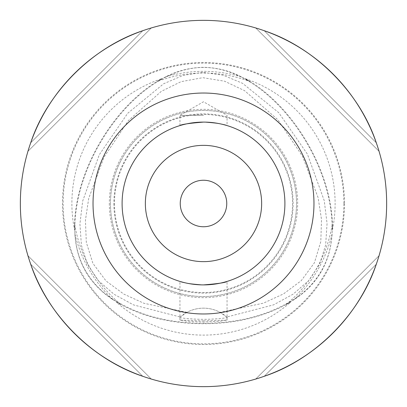 <?xml version="1.0" encoding="UTF-8"?>
<svg xmlns="http://www.w3.org/2000/svg" width="407" height="407" viewBox="0 0 407 407"><rect width="100%" height="100%" fill="white"/><g stroke="black" fill="none" stroke-linecap="round" stroke-linejoin="round"><path stroke-width="0.31" stroke-dasharray="2.04 1.53" d="M332.448 229.853A131.609 131.609 0 0 0 245.167 78.658L250.193 81.695A130.449 130.449 0 0 0 156.807 81.695L161.833 78.658A131.609 131.609 0 0 0 74.552 229.853L74.669 223.982A130.449 130.449 0 0 0 121.352 304.833L116.209 301.994A131.609 131.609 0 0 0 290.791 301.994L285.648 304.833L294.164 299.644C317.658 284.137 330.301 262.24 332.097 233.944L332.331 223.982L332.448 229.853C333.633 174.033 294.103 105.561 245.167 78.658M116.209 301.994C141.387 316.458 170.482 323.692 203.5 323.713C236.518 323.692 265.613 316.458 290.791 301.994M250.193 81.695L241.443 76.913C229.675 70.803 217.028 67.598 203.5 67.303C190.064 67.582 177.416 70.787 165.557 76.913L156.807 81.695M202.661 72.344L183.069 75.422L163.67 83.74L127.696 113.299L99.293 154.711L82.662 201.114L79.92 223.952L81.42 245.35L87.49 264.458L98.438 280.759L114.052 294.271L133.527 304.904L180.255 317.028L179.589 317.638C186.365 318.681 194.337 319.251 203.5 319.347C212.612 319.256 220.584 318.686 227.411 317.638L226.745 317.028L273.585 304.853L293.091 294.175L308.709 280.601L319.627 264.224L325.641 245.019L327.065 223.535L324.231 200.615L307.392 154.105L278.775 112.714L242.608 83.343L223.143 75.193L202.661 72.344M186.925 312.347L143.91 303.271L123.814 294.098L106.095 281.013L92.903 263.39L86.315 242.353L85.429 220.284L88.706 198.418L104.029 157.163L128.358 120.635L161.258 91.387L181.064 81.665L202.727 77.676L224.557 81.202L244.576 90.659L277.874 119.739L302.543 156.329L318.106 197.609L321.52 219.531L320.797 241.626L314.382 262.825L301.277 280.657L283.526 293.905L263.36 303.174L220.075 312.347A34.885 34.885 0 0 0 186.925 312.347L180.255 317.028M203.5 320.858L227.05 320.08L220.162 321.189L203.5 322.039L186.838 321.189L179.95 320.08L203.5 320.858M285.648 304.833A130.449 130.449 0 0 0 332.331 223.982M74.669 223.982L74.903 233.944C76.582 262.037 89.225 283.933 112.836 299.644L121.352 304.833M226.755 203.5A23.255 23.255 0 0 1 203.5 226.755A23.255 23.255 0 0 1 180.245 203.5A23.255 23.255 0 0 1 203.5 180.245A23.255 23.255 0 0 1 226.755 203.5M284.9 203.5A81.4 81.4 0 0 1 203.5 284.9A81.4 81.4 0 0 1 122.1 203.5A81.4 81.4 0 0 0 203.5 284.9A81.4 81.4 0 0 0 284.9 203.5A81.4 81.4 0 0 0 203.5 122.1A81.4 81.4 0 0 0 122.1 203.5A81.4 81.4 0 0 0 203.5 284.9A81.4 81.4 0 0 0 284.9 203.5A81.4 81.4 0 0 0 203.5 122.1A81.4 81.4 0 0 0 122.1 203.5A81.4 81.4 0 0 0 203.5 284.9A81.4 81.4 0 0 0 284.9 203.5A81.4 81.4 0 0 0 203.5 122.1A81.4 81.4 0 0 0 122.1 203.5A81.4 81.4 0 0 0 203.5 284.9A81.4 81.4 0 0 0 284.9 203.5A81.4 81.4 0 0 0 203.5 122.1A81.4 81.4 0 0 0 122.1 203.5A81.4 81.4 0 0 1 203.5 122.1A81.4 81.4 0 0 1 284.9 203.5A81.4 81.4 0 0 0 203.5 122.1A81.4 81.4 0 0 0 122.1 203.5M203.5 284.9C189.189 283.76 181.339 282.6 179.95 281.42C181.329 282.6 189.179 283.76 203.5 284.9C189.189 283.76 181.339 282.6 179.95 281.42C181.329 282.6 189.179 283.76 203.5 284.9C217.816 283.76 225.661 282.6 227.05 281.42C225.661 282.6 217.811 283.76 203.5 284.9M203.5 115.344L179.95 115.344L203.5 115.344M203.5 122.1C189.184 123.24 181.339 124.4 179.95 125.58C181.339 124.4 189.189 123.24 203.5 122.1C217.811 123.24 225.661 124.4 227.05 125.58C225.671 124.4 217.821 123.24 203.5 122.1C217.811 123.24 225.661 124.4 227.05 125.58C225.671 124.4 217.821 123.24 203.5 122.1M142.755 30.718C92.343 47.395 47.395 92.343 30.718 142.755A183.15 183.15 0 0 0 27.951 151.282A183.15 183.15 0 0 1 30.718 142.755L142.755 30.718A183.15 183.15 0 0 1 151.282 27.951A183.15 183.15 0 0 0 142.755 30.718L30.718 142.755M376.282 142.755A183.15 183.15 0 0 1 379.049 151.282A183.15 183.15 0 0 0 376.282 142.755C359.605 92.343 314.657 47.395 264.245 30.718A183.15 183.15 0 0 0 255.718 27.951A183.15 183.15 0 0 1 264.245 30.718L376.282 142.755L264.245 30.718M386.65 203.5A183.15 183.15 0 0 0 203.5 20.35A183.15 183.15 0 0 0 20.35 203.5A183.15 183.15 0 0 0 203.5 386.65A183.15 183.15 0 0 0 386.65 203.5M344.495 203.5A140.995 140.995 0 0 1 203.5 344.495A140.995 140.995 0 0 1 62.505 203.5A140.995 140.995 0 0 1 203.5 62.505A140.995 140.995 0 0 1 344.495 203.5M145.355 203.5A58.145 58.145 0 0 0 203.5 261.645A58.145 58.145 0 0 0 261.645 203.5A58.145 58.145 0 0 0 203.5 145.355A58.145 58.145 0 0 0 145.355 203.5A58.145 58.145 0 0 0 203.5 261.645A58.145 58.145 0 0 0 261.645 203.5A58.145 58.145 0 0 0 203.5 145.355A58.145 58.145 0 0 0 145.355 203.5M110.47 203.5A93.03 93.03 0 0 0 203.5 296.53A93.03 93.03 0 0 0 296.53 203.5A93.03 93.03 0 0 0 203.5 110.47A93.03 93.03 0 0 0 110.47 203.5A93.03 93.03 0 0 0 203.5 296.53A93.03 93.03 0 0 0 296.53 203.5A93.03 93.03 0 0 0 203.5 110.47A93.03 93.03 0 0 0 110.47 203.5A93.03 93.03 0 0 0 203.5 296.53A93.03 93.03 0 0 0 296.53 203.5A93.03 93.03 0 0 0 203.5 110.47A93.03 93.03 0 0 0 110.47 203.5M114.464 203.5A89.036 89.036 0 0 0 203.5 292.536A89.036 89.036 0 0 0 292.536 203.5A89.036 89.036 0 0 0 203.5 114.464A89.036 89.036 0 0 0 114.464 203.5M109.33 203.5A94.17 94.17 0 0 0 203.5 297.67A94.17 94.17 0 0 0 297.67 203.5A94.17 94.17 0 0 0 203.5 109.33A94.17 94.17 0 0 0 109.33 203.5M226.745 317.028L220.075 312.347M161.833 78.658C112.897 105.561 73.367 174.033 74.552 229.853M30.718 264.245C47.395 314.657 92.343 359.605 142.755 376.282A183.15 183.15 0 0 0 151.282 379.049A183.15 183.15 0 0 1 142.755 376.282L30.718 264.245A183.15 183.15 0 0 1 27.951 255.718A183.15 183.15 0 0 0 30.718 264.245L142.755 376.282M264.245 376.282A183.15 183.15 0 0 1 255.718 379.049A183.15 183.15 0 0 0 264.245 376.282C314.657 359.605 359.605 314.657 376.282 264.245A183.15 183.15 0 0 0 379.049 255.718A183.15 183.15 0 0 1 376.282 264.245L264.245 376.282L376.282 264.245M227.411 317.638A34.885 34.885 0 0 0 179.589 317.638M27.951 151.282L151.282 27.951L27.951 151.282M255.718 27.951L379.049 151.282L255.718 27.951M379.049 255.718L255.718 379.049L379.049 255.718M151.282 379.049L27.951 255.718L151.282 379.049M343.874 203.5A140.374 140.374 0 0 0 203.5 63.126A140.374 140.374 0 0 0 63.126 203.5A140.374 140.374 0 0 0 203.5 343.874A140.374 140.374 0 0 0 343.874 203.5M203.5 323.275C242.313 323.234 274.964 313.502 301.455 294.083C326.17 273.641 335.984 245.823 330.896 210.623C322.207 143.396 262.973 67.414 203.5 67.445C144.027 67.414 84.793 143.396 76.104 210.623C71.016 245.823 80.83 273.641 105.545 294.083C132.036 313.502 164.687 323.234 203.5 323.275M74.903 233.944A132.153 132.153 0 0 0 112.836 299.644M294.164 299.644A132.153 132.153 0 0 0 332.097 233.944M113.879 203.5A89.621 89.621 0 0 0 203.5 293.121A89.621 89.621 0 0 0 293.121 203.5A89.621 89.621 0 0 0 203.5 113.879A89.621 89.621 0 0 0 113.879 203.5M241.443 76.913A132.153 132.153 0 0 0 165.557 76.913M179.95 320.08L179.95 281.42M179.95 125.58L179.95 115.344L203.5 101.75L227.05 115.344L227.05 125.58M227.05 320.08L227.05 281.42"/><path stroke-width="0.61" d="M226.755 203.5A23.255 23.255 0 0 1 203.5 226.755A23.255 23.255 0 0 1 180.245 203.5A23.255 23.255 0 0 1 203.5 180.245A23.255 23.255 0 0 1 226.755 203.5M145.355 203.5A58.145 58.145 0 0 1 203.5 145.355A58.145 58.145 0 0 1 261.645 203.5A58.145 58.145 0 0 1 203.5 261.645A58.145 58.145 0 0 1 145.355 203.5M122.1 203.5A81.4 81.4 0 0 1 203.5 122.1A81.4 81.4 0 0 1 284.9 203.5A81.4 81.4 0 0 1 203.5 284.9A81.4 81.4 0 0 1 122.1 203.5M203.5 122.1C189.184 123.24 181.339 124.4 179.95 125.58C181.339 124.4 189.189 123.24 203.5 122.1M30.718 142.755C47.395 92.343 92.343 47.395 142.755 30.718M264.245 30.718C314.657 47.395 359.605 92.343 376.282 142.755M386.65 203.5A183.15 183.15 0 0 0 203.5 20.35A183.15 183.15 0 0 0 20.35 203.5A183.15 183.15 0 0 0 203.5 386.65A183.15 183.15 0 0 0 386.65 203.5M203.5 284.9C217.816 283.76 225.661 282.6 227.05 281.42C225.661 282.6 217.811 283.76 203.5 284.9M142.755 376.282C92.343 359.605 47.395 314.657 30.718 264.245M376.282 264.245C359.605 314.657 314.657 359.605 264.245 376.282M93.03 203.5A110.47 110.47 0 0 0 203.5 313.97A110.47 110.47 0 0 0 313.97 203.5A110.47 110.47 0 0 0 203.5 93.03A110.47 110.47 0 0 0 93.03 203.5"/></g></svg>
